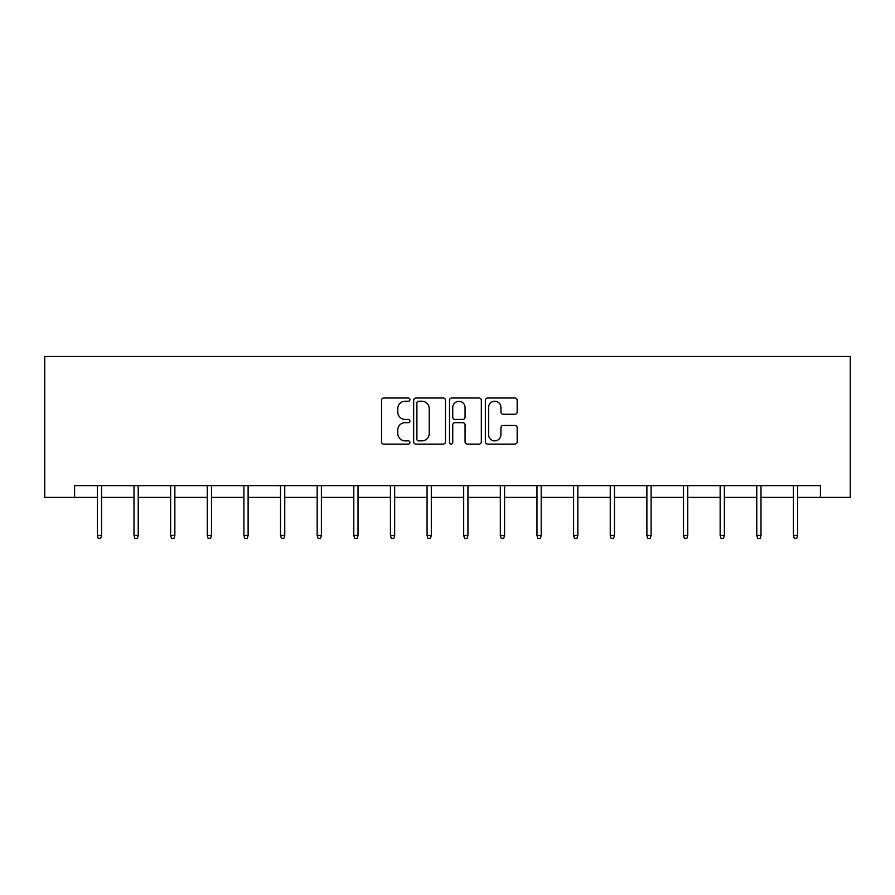 <?xml version="1.0" encoding="UTF-8"?>
<svg xmlns="http://www.w3.org/2000/svg" width="895" height="895" viewBox="0 0 895 895"><rect width="100%" height="100%" fill="white"/><g stroke="black" fill="none" stroke-linecap="round" stroke-linejoin="round"><path stroke-width="1.34" d="M409.921 399.617A1.611 1.611 0 0 0 408.31 398.006L383.821 398.006A2.305 2.305 0 0 0 381.516 400.311L381.516 441.806A2.305 2.305 0 0 0 383.821 444.11L408.31 444.11A1.611 1.611 0 0 0 409.921 442.499A1.611 1.611 0 0 0 408.31 440.877L405.144 440.877A7.373 7.373 0 0 1 397.772 433.504L397.772 430.047A7.373 7.373 0 0 1 405.144 422.675L408.31 422.675A1.611 1.611 0 0 0 409.921 421.053A1.611 1.611 0 0 0 408.31 419.442L405.144 419.442A7.373 7.373 0 0 1 397.772 412.069L397.772 408.612A7.373 7.373 0 0 1 405.144 401.228L408.31 401.228A1.611 1.611 0 0 0 409.921 399.617M514.871 414.262A2.305 2.305 0 0 0 517.176 411.957L517.176 400.311A2.305 2.305 0 0 0 514.871 398.006L487.663 398.006A2.305 2.305 0 0 0 485.358 400.311L485.358 441.806A2.305 2.305 0 0 0 487.663 444.11L514.871 444.11A2.305 2.305 0 0 0 517.176 441.806L517.176 427.743A2.305 2.305 0 0 0 514.871 425.438L503.225 425.438A2.305 2.305 0 0 0 500.92 427.743L500.92 434.713A6.164 6.164 0 0 1 494.756 440.877A6.164 6.164 0 0 1 488.592 434.713L488.592 407.404A6.164 6.164 0 0 1 494.756 401.228A6.164 6.164 0 0 1 500.92 407.404L500.92 411.957A2.305 2.305 0 0 0 503.225 414.262L514.871 414.262M74.576 497.385L74.576 485.638L820.424 485.638L820.424 497.385L850.25 497.385L850.25 356.478L44.75 356.478L44.75 497.385L97.354 497.385M445.486 400.311A2.305 2.305 0 0 0 443.182 398.006L415.974 398.006A2.305 2.305 0 0 0 413.669 400.311L413.669 441.806A2.305 2.305 0 0 0 415.974 444.11L443.182 444.11A2.305 2.305 0 0 0 445.486 441.806L445.486 400.311M451.818 398.006L479.026 398.006A2.305 2.305 0 0 1 481.331 400.311L481.331 441.806A2.305 2.305 0 0 1 479.026 444.11L467.38 444.11A2.305 2.305 0 0 1 465.076 441.806L465.076 424.98A2.305 2.305 0 0 0 462.771 422.675L455.052 422.675A2.305 2.305 0 0 0 452.747 424.98L452.747 442.499A1.611 1.611 0 0 1 451.136 444.11A1.611 1.611 0 0 1 449.514 442.499L449.514 400.311A2.305 2.305 0 0 1 451.818 398.006M101.582 497.385L133.993 497.385M138.222 497.385L170.621 497.385M174.849 497.385L207.26 497.385M211.488 497.385L243.899 497.385M248.116 497.385L280.527 497.385M284.755 497.385L317.166 497.385M321.394 497.385L353.793 497.385M358.022 497.385L390.433 497.385M394.661 497.385L427.072 497.385M431.3 497.385L463.7 497.385M467.928 497.385L500.339 497.385M504.567 497.385L536.978 497.385M541.206 497.385L573.606 497.385M577.834 497.385L610.245 497.385M614.473 497.385L646.884 497.385M651.101 497.385L683.511 497.385M687.74 497.385L720.151 497.385M724.379 497.385L756.778 497.385M761.007 497.385L793.418 497.385M797.646 497.385L820.424 497.385M418.513 401.228A1.611 1.611 0 0 0 416.902 402.851L416.902 439.266A1.611 1.611 0 0 0 418.513 440.877L421.858 440.877A7.373 7.373 0 0 0 429.231 433.504L429.231 408.612A7.373 7.373 0 0 0 421.858 401.228L418.513 401.228M465.076 407.516A6.164 6.164 0 0 0 458.911 401.352A6.164 6.164 0 0 0 452.747 407.516L452.747 417.137A2.305 2.305 0 0 0 455.052 419.442L462.771 419.442A2.305 2.305 0 0 0 465.076 417.137L465.076 407.516M97.354 535.467L98.293 538.521L100.643 538.521L101.582 535.467L97.354 535.467L97.354 485.638M101.582 535.467L101.582 485.638M133.993 535.467L134.932 538.521L137.282 538.521L138.222 535.467L133.993 535.467L133.993 485.638M138.222 535.467L138.222 485.638M170.621 535.467L171.56 538.521L173.91 538.521L174.849 535.467L170.621 535.467L170.621 485.638M174.849 535.467L174.849 485.638M207.26 535.467L208.199 538.521L210.549 538.521L211.488 535.467L207.26 535.467L207.26 485.638M211.488 535.467L211.488 485.638M243.899 535.467L244.838 538.521L247.177 538.521L248.116 535.467L243.899 535.467L243.899 485.638M248.116 535.467L248.116 485.638M280.527 535.467L281.466 538.521L283.816 538.521L284.755 535.467L280.527 535.467L280.527 485.638M284.755 535.467L284.755 485.638M317.166 535.467L318.105 538.521L320.455 538.521L321.394 535.467L317.166 535.467L317.166 485.638M321.394 535.467L321.394 485.638M353.793 535.467L354.733 538.521L357.083 538.521L358.022 535.467L353.793 535.467L353.793 485.638M358.022 535.467L358.022 485.638M390.433 535.467L391.372 538.521L393.722 538.521L394.661 535.467L390.433 535.467L390.433 485.638M394.661 535.467L394.661 485.638M427.072 535.467L428.011 538.521L430.361 538.521L431.3 535.467L427.072 535.467L427.072 485.638M431.3 535.467L431.3 485.638M463.7 535.467L464.639 538.521L466.989 538.521L467.928 535.467L463.7 535.467L463.7 485.638M467.928 535.467L467.928 485.638M500.339 535.467L501.278 538.521L503.628 538.521L504.567 535.467L500.339 535.467L500.339 485.638M504.567 535.467L504.567 485.638M536.978 535.467L537.917 538.521L540.267 538.521L541.206 535.467L536.978 535.467L536.978 485.638M541.206 535.467L541.206 485.638M573.606 535.467L574.545 538.521L576.895 538.521L577.834 535.467L573.606 535.467L573.606 485.638M577.834 535.467L577.834 485.638M610.245 535.467L611.184 538.521L613.534 538.521L614.473 535.467L610.245 535.467L610.245 485.638M614.473 535.467L614.473 485.638M646.884 535.467L647.823 538.521L650.162 538.521L651.101 535.467L646.884 535.467L646.884 485.638M651.101 535.467L651.101 485.638M683.511 535.467L684.451 538.521L686.801 538.521L687.74 535.467L683.511 535.467L683.511 485.638M687.74 535.467L687.74 485.638M720.151 535.467L721.09 538.521L723.44 538.521L724.379 535.467L720.151 535.467L720.151 485.638M724.379 535.467L724.379 485.638M756.778 535.467L757.718 538.521L760.068 538.521L761.007 535.467L756.778 535.467L756.778 485.638M761.007 535.467L761.007 485.638M793.418 535.467L794.357 538.521L796.707 538.521L797.646 535.467L793.418 535.467L793.418 485.638M797.646 535.467L797.646 485.638"/></g></svg>
